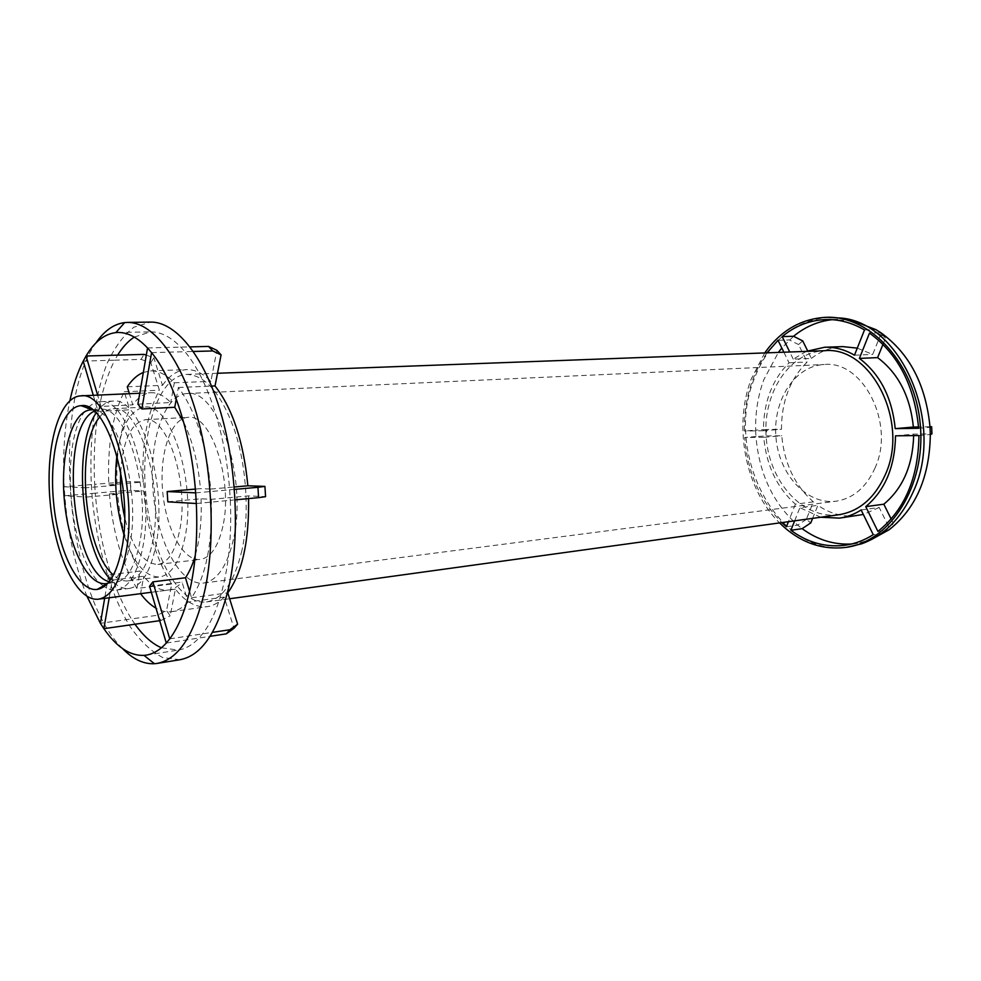 <?xml version="1.0" encoding="UTF-8"?>
<svg xmlns="http://www.w3.org/2000/svg" width="981" height="981" viewBox="0 0 981 981"><rect width="100%" height="100%" fill="white"/><g stroke="black" fill="none" stroke-linecap="round" stroke-linejoin="round"><path stroke-width="0.74" stroke-dasharray="4.91 3.68" d="M241.976 550.194C234.471 581.843 222.65 599.084 206.537 601.929C178.444 605.645 150.694 552.499 145.703 492.621C140.234 432.768 158.358 375.625 186.672 374.411C205.63 375.049 221.767 394.141 235.072 431.701C246.771 467.912 249.505 515.356 241.976 550.194M141.031 359.389L150.804 362.725L159.412 390.23C147.064 413.295 141.644 443.89 143.14 482.027L130.24 481.561L94.667 484.283C92.288 433.124 98.971 391.75 114.703 360.174L141.031 359.389L144.035 354.386M150.804 362.725L153.845 357.758L146.304 355.159M127.272 386.796L162.515 385.337L153.845 357.758M162.515 385.337C169.505 375.355 177.536 370.119 186.611 369.629C194.704 369.359 202.797 373.258 210.89 381.327L216.875 350.327M167.812 501.831L201.068 498.765L211.356 499.317L248.475 495.871L265.557 496.68M248.475 495.871L248.573 498.593M149.553 586.258L182.037 582.101L188.094 602.052L224.208 597.11L233.981 628.306M224.208 597.11C218.922 602.628 213.282 605.817 207.298 606.663C196.188 607.864 185.544 602.027 175.391 589.152L170.204 615.786L166.537 610.611L157.352 615.283L131.405 618.937C111.626 586.233 99.584 544.308 95.255 493.161L120.749 490.978L120.185 482.186M109.21 597.76L112.263 580.114L108.683 574.854L140.099 571.052L136.935 588.477L171.687 584.026L166.537 610.611M171.687 584.026C156.433 560.126 147.101 529.102 143.704 490.954L130.804 490.341L130.24 481.561M112.263 580.114L143.766 576.227C151.663 586.307 159.866 590.918 168.376 590.047C173.22 589.409 177.782 586.761 182.037 582.101M201.068 498.765C201.706 515.503 200.639 530.88 197.868 544.921L195.256 555.675M195.342 489.078L200.431 488.636C198.076 462.64 192.448 440.408 183.582 421.916M137.916 404.147L170.731 402.541C164.195 395.735 157.671 392.474 151.148 392.731C144.268 393.16 138.149 397.207 132.778 404.859L129.382 393.7M93.293 395.306L98.039 411.395L100.969 406.428L132.778 404.859M98.039 411.395L129.75 409.776C120.099 428.623 115.844 453.762 117.009 485.203L108.817 484.859C107.223 446.171 112.374 415.147 124.28 391.762L129.75 409.776M85.923 487.778L64.194 486.772L64.795 495.773L86.524 497.06L85.923 487.778L117.009 485.203M86.524 497.06L117.61 494.35C120.516 525.816 128.021 551.383 140.099 571.052M176.261 398.985L178.358 387.495C195.648 410.634 206.427 444.479 210.719 489.053L200.431 488.636M211.356 499.317C212.558 543.646 205.961 576.46 191.553 597.772L189.591 591.335M136.935 588.477C122.024 564.149 112.852 532.622 109.406 493.921L117.61 494.35M210.719 489.053L234.238 486.981M178.358 387.495L211.553 386.085M191.553 597.772L227.445 592.929M108.817 484.859L143.14 482.027M124.28 391.762L159.412 390.23M109.406 493.921L143.704 490.954M175.391 589.152L140.565 593.689L143.766 576.227M188.094 602.052C182.969 607.631 177.487 610.832 171.663 611.654C166.463 612.34 161.24 611.188 156.016 608.195M143.336 372.437L150.645 370.879C158.517 370.634 166.402 374.607 174.311 382.811L170.731 402.541M174.311 382.811L210.89 381.327M802.703 340.898L798.534 344.539L807.179 362.014C790.073 379.009 781.501 401.425 781.465 429.261L766.455 429.506L766.75 435.932L781.759 435.748C784.31 463.498 794.855 485.546 813.372 501.867L806.321 519.415L810.797 522.885M806.247 351.382L793.261 359.156L811.397 358.408L807.633 350.818M811.397 358.408C820.864 351.063 831.348 347.127 842.838 346.612M857.271 348.132L872.685 354.448L880.558 334.901L883.906 336.961L879.368 331.725M882.986 344.331L885.524 338.04L883.906 336.961M930 426.772L918.547 426.968M895.518 435.822L913.667 434.129L931.95 433.909M913.667 434.129L913.667 435.613M861.122 509.948L879.184 507.484L888.627 526.576L893.311 523.339L891.165 519.023M879.184 507.484L863.329 514.461M857.59 515.589C843.537 517.33 830.306 513.909 817.896 505.325L812.624 518.348M783.868 352.216L789.043 362.798C771.986 379.978 763.451 402.627 763.451 430.745L781.465 429.261M789.043 362.798L807.179 362.014M813.372 501.867L795.383 504.173C776.878 487.643 766.333 465.35 763.745 437.305L781.759 435.748M820.729 517.232L799.895 507.668L817.896 505.325M854.476 355.183L872.685 354.448M838.829 514.743C803.353 519.66 769.803 482.505 766.271 438.433C762.102 394.423 788.712 352.007 824.506 350.708M764.726 352.927L751.103 379.291C733.248 426.661 745.352 489.323 779.564 522.91M793.261 359.156L789.742 351.995M794.659 520.825L799.895 507.668M767.007 352.841C751.471 374.938 743.929 401.008 744.395 431.051L755.664 430.119L755.959 436.545L766.75 435.932M763.451 430.745L744.395 431.051M763.745 437.305L744.689 437.514C747.51 472.094 759.895 500.457 781.832 522.603M795.383 504.173L788.442 521.684M864.506 329.923L875.947 329.641L880.558 334.901M885.524 338.04L880.938 332.78L869.485 333.086M806.321 519.415L797.7 525.154L802.151 528.661M786.431 526.748L797.7 525.154C773.003 503.143 759.086 473.602 755.959 436.545L744.689 437.514M778.019 340.284L789.398 339.941L798.534 344.539M877.909 531.395L889.24 529.679L893.311 523.339M888.627 526.576L884.543 532.916L873.225 534.657M766.455 429.506L755.664 430.119C755.284 412.388 758.006 395.576 763.819 379.684L778.374 352.424M918.645 428.28L930.037 427.262M918.939 435.552L930.331 434.485M793.555 336.275L781.808 348.034M852.305 320.615L832.109 319.671M851.692 543.989L857.394 543.339L871.422 539.562M849.656 546.822C778.865 559.771 723.426 454.289 754.095 379.132C769.153 340.726 794.328 320.088 829.607 317.231M147.53 347.961L190.007 346.894M134.287 337.084L150.449 331.885C160.504 331.701 170.62 336.777 180.798 347.127L184.919 351.713L193.343 351.48M151.565 352.62L184.919 351.713C207.249 377.783 225.495 432.486 229.628 489.838L234.434 489.409M134.973 624.21L131.405 618.937L100.393 623.303M159.695 620.679L160.982 620.495L157.352 615.283M108.683 574.854L104.66 598.361M160.982 620.495L170.204 615.786M83.226 361.118L114.703 360.174L117.634 355.122M100.969 406.428L97.622 395.11M169.725 638.852L212.472 632.365M166.292 643.046L210.069 636.326M196.31 503.511L230.265 500.322C233.159 557.588 221.583 610.17 202.552 633.873L199.008 638.03C192.472 644.934 185.556 648.956 178.235 650.096L161.411 647.779M87.002 596.374C75.218 566.675 67.812 533.137 64.795 495.773L95.255 493.161L94.667 484.283L64.194 486.772C62.539 455.491 64.439 426.76 69.909 400.604M120.749 490.978L130.804 490.341M195.648 492.867L229.628 489.838L230.265 500.322L235.084 499.869M122.564 648.588C66.622 594.425 50.178 406.06 95.88 343.019M180.026 659.723L162.772 657.589C151.27 651.519 140.418 641.231 130.215 626.724C110.669 594.793 96.972 547.239 92.153 497.293C88.241 447.262 93.489 398.053 107.211 363.215C114.752 347.164 123.655 335.159 133.919 327.188L150.547 322.099M92.631 409.874C117.131 408.439 140.786 489.862 130.007 543.805C125.519 566.969 118.112 580.139 107.775 583.303M94.225 411.198L100.43 409.371C125.507 404.393 151.037 487.361 139.731 542.751C134.851 567.239 126.794 580.482 115.55 582.456L109.124 581.733M88.548 407.323C92.14 403.804 96.003 401.928 100.136 401.695C127.383 396.275 155.219 486.748 142.834 547.03C137.499 573.566 128.756 587.901 116.58 590.059C112.472 590.55 108.339 589.373 104.194 586.515M103.03 585.669C68.756 562.248 57.854 437.379 87.554 408.366M96.126 413.001C101.006 405.472 106.598 401.511 112.913 401.094C140.479 395.686 168.474 485.62 155.869 545.595C150.449 571.984 141.583 586.27 129.271 588.441C122.981 589.127 116.776 586.184 110.669 579.624M99.645 417.06C103.704 411.824 108.229 409.04 113.207 408.721C138.566 403.755 164.244 486.233 152.742 541.34C147.775 565.706 139.609 578.888 128.229 580.875C123.275 581.426 118.345 579.464 113.44 575.013M116.923 455.564C121.19 425.705 130.473 409.555 144.759 407.127C170.829 402.198 196.862 483.449 184.882 537.846C179.695 561.917 171.27 574.952 159.596 576.975C145.102 577.061 133.158 562.763 123.79 534.093M120.688 472.106C122.919 440.285 131.123 422.823 145.286 419.733C167.567 415.527 189.664 484.565 179.572 530.893C175.182 551.555 167.959 562.751 157.916 564.467C143.434 563.879 132.337 548.109 124.624 517.159M222.859 526.331C218.236 546.638 210.731 557.674 200.345 559.428C183.177 561.512 165.801 528.784 162.65 491.138C159.229 453.516 170.669 418.262 187.947 417.354C210.989 413.173 233.478 480.813 222.859 526.331M875.101 467.827C866.272 487.385 853.262 498.507 836.07 501.205C806.787 505.068 778.926 474.289 775.971 437.587C772.513 400.922 794.622 365.79 824.138 364.515C862.924 360.064 895.555 423.584 875.101 467.827M233.392 539.476C227.175 566.16 217.255 580.678 203.643 583.033C180.467 586 157.316 542.003 153.146 491.971C148.585 441.965 163.766 394.62 187.101 393.516C217.659 387.986 247.862 478.728 233.392 539.476M151.332 592.266L168.376 590.047M139.78 393.234L151.148 392.731M171.663 611.654L207.298 606.663M150.645 370.879L186.611 369.629M206.537 601.929L229.628 598.753M186.672 374.411L217.488 373.27M837.835 319.328L826.394 319.536M857.394 543.339L846.088 545.105M850.037 320.198L841.857 318.114M869.252 540.359L861.563 543.83M117.916 332.473L150.449 331.885M146.083 655.149L178.235 650.096M107.652 583.437L115.55 582.456M92.484 409.764L100.43 409.371M116.58 590.059L129.271 588.441M100.136 401.695L112.913 401.094M128.229 580.875L159.596 576.975M113.207 408.721L144.759 407.127M157.916 564.467L200.345 559.428M145.286 419.733L187.947 417.354M203.643 583.033L836.07 501.205M187.101 393.516L824.138 364.515"/><path stroke-width="1.47" d="M190.007 346.894L208.573 346.428L216.875 350.327L221.081 354.852L212.767 350.953L193.343 351.48M211.553 386.085L215.023 385.938L221.081 354.852M215.023 385.938C232.681 408.66 243.619 441.94 247.862 485.779L264.931 486.392L265.557 496.68L258.579 497.649L257.954 487.312L264.931 486.392M248.573 498.593C249.223 540.997 242.295 572.413 227.776 592.88L237.623 624.186L233.981 628.306L226.329 633.836L210.069 636.326M196.31 503.511L195.648 492.867L167.162 491.555L167.812 501.831L196.31 503.511C197.659 533.002 195.942 559.881 191.148 584.149C186.218 608.11 179.082 626.344 169.725 638.852L166.292 643.046L149.553 586.258L152.864 581.868L185.458 577.76C189.37 572.046 192.632 564.688 195.256 555.675M125.924 552.99C120.356 581.5 111.209 596.889 98.468 599.17C76.69 601.929 54.544 554.461 50.056 500.972C45.2 447.495 58.786 396.925 80.712 395.87C109.32 390.033 138.922 487.925 125.924 552.99M167.162 491.555L195.342 489.078M141.828 408.967L151.565 352.62L147.53 347.961L137.916 404.147L141.828 408.967L174.741 407.287L183.582 421.916M174.741 407.287L176.261 398.985M189.591 591.335L185.458 577.76M234.238 486.981L247.862 485.779M140.565 593.689L140.565 593.677C145.482 600.237 150.633 605.081 156.016 608.195M129.382 393.7L127.272 386.796C132.043 379.647 137.389 374.852 143.336 372.437M807.633 350.818L802.703 340.898L793.555 336.275L782.176 336.593C795.309 325.741 810.048 320.051 826.394 319.536C839.405 319.315 852.109 322.786 864.506 329.923L854.476 355.183C844.8 349.567 834.856 346.918 824.641 347.249L842.838 346.612L857.271 348.132M859.405 358.396L869.485 333.086C898.142 353.969 914.525 385.705 918.645 428.28L895.224 428.648C892.072 397.661 880.141 374.239 859.405 358.396L877.615 357.624L882.986 344.331M877.615 357.624C898.338 373.27 910.258 396.41 913.372 427.054L918.547 426.968M871.422 539.562L889.24 529.679C915.972 508.465 929.669 476.729 930.331 434.485L931.95 433.909L931.656 426.747L930 426.772M913.667 435.613C912.71 465.619 902.753 488.477 883.807 504.197L891.165 519.023M863.329 514.461L839.564 518.115L820.729 517.232M839.564 518.115C847.118 517.048 854.304 514.326 861.122 509.948L873.225 534.657C864.604 540.126 855.567 543.621 846.088 545.105C826.382 547.815 807.976 542.861 790.894 530.28L802.151 528.661L810.797 522.885L812.624 518.348M895.224 428.648L913.372 427.054M865.745 506.637L877.909 531.395C904.629 510.059 918.302 478.115 918.939 435.552L895.518 435.822C894.954 466.821 885.034 490.426 865.745 506.637L883.807 504.197M806.247 351.382L824.641 347.249M122.024 547.472C117.033 573.321 108.756 587.312 97.193 589.422C77.585 591.984 57.499 549.176 53.428 500.678C49.025 452.192 61.398 406.551 81.153 405.68C107.052 400.579 133.637 488.759 122.024 547.472M217.488 373.27L824.506 350.708C870.846 345.643 909.927 422.002 885.169 475.012C874.598 498.189 859.148 511.432 838.829 514.743L229.628 598.753M779.564 522.91C799.331 542.321 821.698 550.451 846.664 547.3C890.343 541.23 925.892 485.951 920.325 424.981C915.248 363.976 870.65 315.686 826.591 317.28C801.44 318.506 780.827 330.389 764.726 352.927M789.742 351.995L782.176 336.593M790.894 530.28L794.659 520.825M783.868 352.216L778.019 340.284L767.007 352.841M781.832 522.603L786.431 526.748L788.442 521.684M930.331 434.485L930.037 427.262L931.656 426.747M930.037 427.262C925.941 384.993 909.583 353.503 880.938 332.78L875.947 329.641L852.305 320.615M832.109 319.671C817.921 321.29 805.07 326.82 793.555 336.275M802.151 528.661C817.443 539.869 833.96 544.97 851.692 543.989M781.808 348.034L778.374 352.424M826.591 317.28L841.857 318.114C901.98 323.742 945.39 424.344 912.98 492.327C900.938 518.667 883.795 535.834 861.563 543.83L846.664 547.3M208.573 346.428L212.767 350.953M104.66 598.361L100.393 623.303L103.876 628.674L159.695 620.679M166.292 643.046C159.94 649.998 153.208 654.033 146.083 655.149L144.023 655.394C129.897 655.946 116.518 647.031 103.876 628.674L109.21 597.76M97.622 395.11L86.058 356.005L144.035 354.386L146.304 355.159M147.53 347.961C137.573 337.452 127.702 332.301 117.916 332.473L115.844 332.596C104.427 333.994 94.495 341.793 86.058 356.005L83.226 361.118L93.293 395.306M212.472 632.365L229.946 629.716L237.623 624.186M169.725 638.852L152.864 581.868M229.946 629.716L226.329 633.836M234.434 489.409L257.954 487.312M235.084 499.869L258.579 497.649M117.634 355.122C122.6 347.127 128.155 341.106 134.287 337.084M151.565 352.62C173.416 379.095 191.418 434.657 195.648 492.867M100.393 623.303L87.002 596.374M161.411 647.779C152.08 643.695 143.263 635.835 134.973 624.21M69.909 400.604C73.195 385.263 77.634 372.106 83.226 361.118M95.88 343.019C104.256 330.793 113.857 323.975 124.673 322.59L127.371 322.418C151.319 321.915 178.517 354.558 195.28 409.641C212.019 464.675 215.93 536.901 205.201 588.735C194.79 634.437 178.775 659.33 157.144 663.414L154.458 663.72C143.557 664.223 132.925 659.183 122.564 648.588M127.371 322.418L150.547 322.099C174.949 321.596 202.552 353.883 219.474 408.366C236.36 462.787 240.161 534.228 229.137 585.571C218.432 630.857 202.061 655.566 180.026 659.723L157.144 663.414M107.775 583.303L106.058 583.634C87.346 585.951 68.167 545.583 64.317 499.721C60.172 453.896 72.054 410.806 90.89 409.85L92.631 409.874M109.124 581.733C71.417 571.825 58.811 427.483 94.225 411.198M104.194 586.515L103.03 585.669M87.554 408.366L88.548 407.323M110.669 579.624C81.288 550.182 72.287 447.078 96.126 413.001M113.44 575.013C84.035 550.599 74.924 446.196 99.645 417.06M123.79 534.093C116.212 508.379 113.919 482.198 116.923 455.564M124.624 517.159C121.325 502.309 120.013 487.287 120.688 472.106M98.468 599.17L151.332 592.266M80.712 395.87L139.78 393.234M144.023 655.394L154.458 663.72M115.844 332.596L124.673 322.59M92.484 409.764L81.153 405.68M107.652 583.437L97.193 589.422"/></g></svg>
